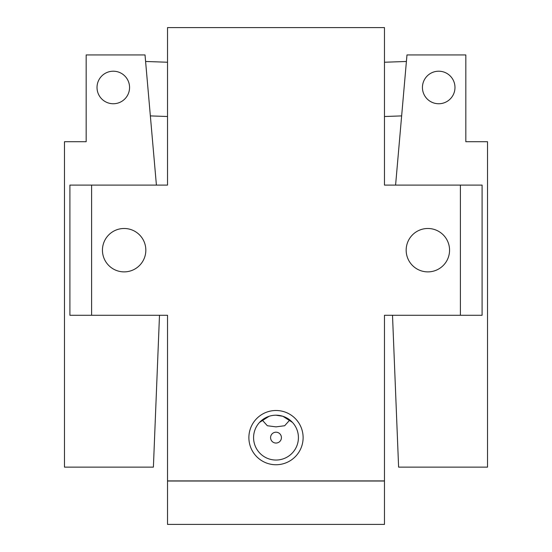 <?xml version="1.0" encoding="UTF-8"?>
<svg xmlns="http://www.w3.org/2000/svg" width="552" height="552" viewBox="0 0 552 552"><rect width="100%" height="100%" fill="white"/><g stroke="black" fill="none" stroke-linecap="round" stroke-linejoin="round"><path stroke-width="0.83" d="M276 415.201A22.418 22.418 0 0 0 253.582 437.626A22.418 22.418 0 0 0 276 460.044A22.418 22.418 0 0 0 298.418 437.626A22.418 22.418 0 0 0 276 415.201L282.886 416.284L292.477 422.418L290.449 420.479M276 464.743A27.117 27.117 0 0 1 248.883 437.626A27.117 27.117 0 0 1 276 410.502A27.117 27.117 0 0 1 303.117 437.626A27.117 27.117 0 0 1 276 464.743M276 432.202A5.423 5.423 0 0 0 270.577 437.626A5.423 5.423 0 0 0 276 443.049A5.423 5.423 0 0 0 281.423 437.626A5.423 5.423 0 0 0 276 432.202M289.841 419.982L284.659 425.737L276 426.868L267.34 425.737L262.159 419.982M449.556 250.187A21.694 21.694 0 0 1 427.862 271.881A21.694 21.694 0 0 1 406.168 250.187A21.694 21.694 0 0 1 427.862 228.487A21.694 21.694 0 0 1 449.556 250.187M145.831 250.187A21.694 21.694 0 0 1 124.138 271.881A21.694 21.694 0 0 1 102.444 250.187A21.694 21.694 0 0 1 124.138 228.487A21.694 21.694 0 0 1 145.831 250.187M261.551 420.479L259.523 422.418L269.114 416.284M167.525 480.902L384.475 480.902L384.475 315.268L460.402 315.268L460.402 185.099L384.475 185.099L384.475 27.6L167.525 27.6L167.525 185.099L91.597 185.099L91.597 315.268L167.525 315.268L167.525 480.902M384.475 481.013L167.525 481.013L167.525 524.4L384.475 524.4L384.475 481.013M167.525 185.099L167.525 116.506L150.358 115.906M145.597 61.472L167.525 62.238L167.525 49.294M384.475 49.294L384.475 62.238L406.403 61.472M401.642 115.906L384.475 116.506L384.475 185.099M460.402 185.099L482.096 185.099L482.096 315.268L460.402 315.268M91.597 185.099L69.904 185.099L69.904 315.268L91.597 315.268M454.979 87.478A16.27 16.27 0 0 1 438.709 103.748A16.27 16.27 0 0 1 422.439 87.478A16.27 16.27 0 0 1 438.709 71.208A16.27 16.27 0 0 1 454.979 87.478M392.506 315.268L398.606 467.13L487.519 467.13L487.519 141.712L465.826 141.712L465.826 54.938L406.976 54.938L395.591 185.099M129.561 87.478A16.27 16.27 0 0 1 113.291 103.748A16.27 16.27 0 0 1 97.021 87.478A16.27 16.27 0 0 1 113.291 71.208A16.27 16.27 0 0 1 129.561 87.478M159.493 315.268L153.394 467.13L64.48 467.13L64.48 141.712L86.174 141.712L86.174 54.938L145.024 54.938L156.409 185.099"/></g></svg>
